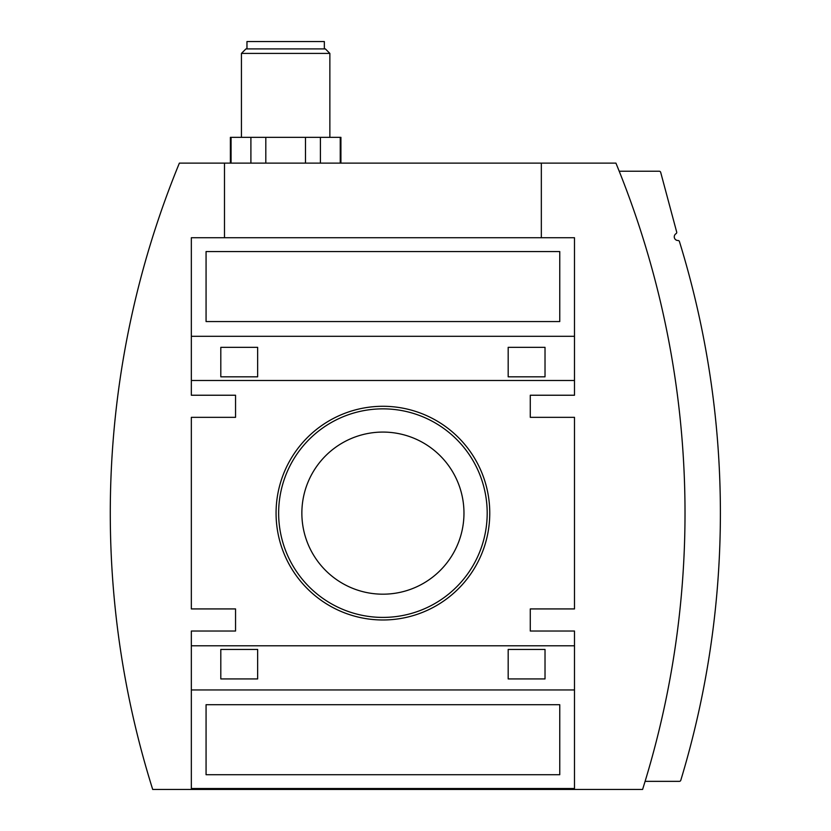 <?xml version="1.0" encoding="UTF-8"?>
<svg xmlns="http://www.w3.org/2000/svg" width="831" height="831" viewBox="0 0 831 831"><rect width="100%" height="100%" fill="white"/><g stroke="black" fill="none" stroke-linecap="round" stroke-linejoin="round"><path stroke-width="1.25" d="M559.762 251.554L559.762 321.555L206.067 321.555L206.067 251.554L559.762 251.554M559.762 704.709L206.067 704.709L206.067 774.71L559.762 774.71L559.762 704.709M257.652 649.447L257.652 678.927L220.807 678.927L220.807 649.447L257.652 649.447M545.022 649.447L545.022 678.927L508.177 678.927L508.177 649.447L545.022 649.447M257.652 347.337L257.652 376.817L220.807 376.817L220.807 347.337L257.652 347.337M545.022 347.337L545.022 376.817L508.177 376.817L508.177 347.337L545.022 347.337M541.334 237.739L541.334 163.125L179.371 163.125A921.06 921.06 0 0 0 152.707 789.45L642.592 789.45A921.06 921.06 0 0 0 615.927 163.125L541.334 163.125M224.495 237.739L224.495 163.125M340.243 163.125L340.243 137.344L340.918 137.344L340.918 163.125M320.402 163.125L320.402 137.344L340.243 137.344M305.486 163.125L305.486 137.344L320.402 137.344M265.806 163.125L265.806 137.344L305.486 137.344M250.9 163.125L250.9 137.344L265.806 137.344M231.06 163.125L231.06 137.344L250.9 137.344M246.963 48.915L246.963 41.55L324.339 41.55L324.339 48.915M329.865 53.413L241.437 53.413L245.934 48.915L325.368 48.915L329.865 53.413L329.865 137.344M230.384 163.125L230.384 137.344L231.06 137.344M191.338 380.484L574.491 380.484L574.491 336.306L191.338 336.306L191.338 395.234L235.547 395.234L235.547 417.339L191.338 417.339L191.338 608.926L235.547 608.926L235.547 631.03L191.338 631.03L191.338 645.78L574.491 645.78L574.491 689.959L191.338 689.959L191.338 645.78M191.338 689.959L191.338 788.526L574.491 788.526L574.491 689.959M574.491 336.306L574.491 237.739L191.338 237.739L191.338 336.306M278.645 513.132A104.259 104.259 0 0 1 435.049 422.834A104.259 104.259 0 0 1 435.049 603.431A104.259 104.259 0 0 1 278.645 513.132M301.861 513.132A81.054 81.054 0 0 1 423.436 442.933A81.054 81.054 0 0 1 423.436 583.331A81.054 81.054 0 0 1 301.861 513.132M276.069 513.132A106.846 106.846 0 0 1 436.337 420.6A106.846 106.846 0 0 1 436.337 605.664A106.846 106.846 0 0 1 276.069 513.132M645.105 781.348L679.384 781.348A1.475 1.475 0 0 0 680.786 780.299A921.06 921.06 0 0 0 679.436 241.541A1.475 1.475 0 0 0 678.003 240.502A3.688 3.688 0 0 1 676.029 233.667A1.475 1.475 0 0 0 676.683 232.026L660.687 172.329A1.475 1.475 0 0 0 659.263 171.238L619.209 171.238M574.491 380.484L574.491 395.234L530.282 395.234L530.282 417.339L574.491 417.339L574.491 608.926L530.282 608.926L530.282 631.03L574.491 631.03L574.491 645.78M241.437 53.413L241.437 137.344"/></g></svg>
